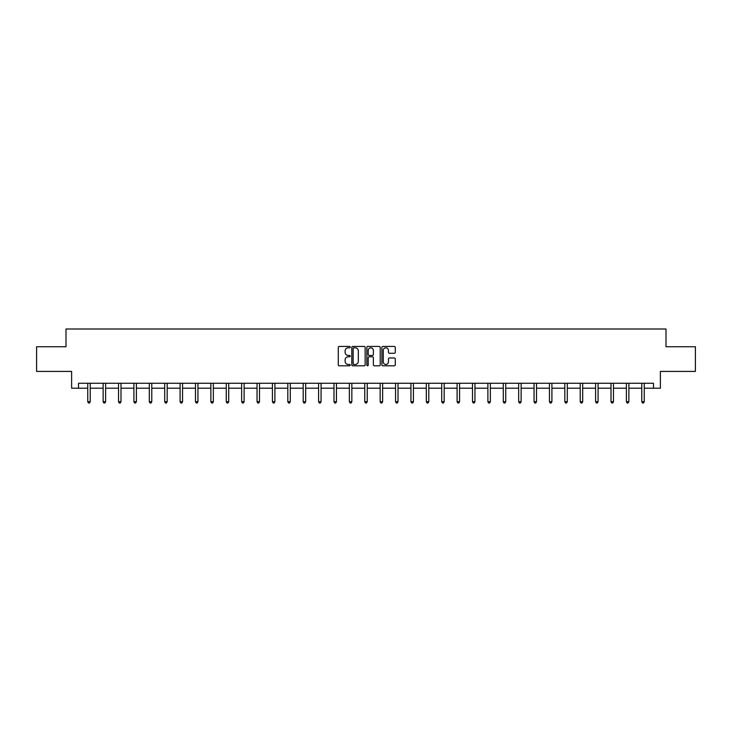 <?xml version="1.0" encoding="UTF-8"?>
<svg xmlns="http://www.w3.org/2000/svg" width="732" height="732" viewBox="0 0 732 732"><rect width="100%" height="100%" fill="white"/><g stroke="black" fill="none" stroke-linecap="round" stroke-linejoin="round"><path stroke-width="1.1" d="M350.216 347.124A0.677 0.677 0 0 0 349.539 346.437L339.245 346.437A0.97 0.97 0 0 0 338.285 347.407L338.285 364.838A0.97 0.97 0 0 0 339.245 365.808L349.539 365.808A0.677 0.677 0 0 0 350.216 365.131A0.677 0.677 0 0 0 349.539 364.454L348.203 364.454A3.102 3.102 0 0 1 345.111 361.352L345.111 359.897A3.102 3.102 0 0 1 348.203 356.804L349.539 356.804A0.677 0.677 0 0 0 350.216 356.127A0.677 0.677 0 0 0 349.539 355.45L348.203 355.45A3.102 3.102 0 0 1 345.111 352.348L345.111 350.893A3.102 3.102 0 0 1 348.203 347.801L349.539 347.801A0.677 0.677 0 0 0 350.216 347.124M394.301 353.272A0.97 0.97 0 0 0 395.271 352.302L395.271 347.407A0.97 0.97 0 0 0 394.301 346.437L382.873 346.437A0.97 0.97 0 0 0 381.903 347.407L381.903 364.838A0.97 0.97 0 0 0 382.873 365.808L394.301 365.808A0.97 0.97 0 0 0 395.271 364.838L395.271 358.936A0.97 0.97 0 0 0 394.301 357.966L389.406 357.966A0.97 0.97 0 0 0 388.445 358.936L388.445 361.864A2.589 2.589 0 0 1 385.856 364.454A2.589 2.589 0 0 1 383.257 361.864L383.257 350.39A2.589 2.589 0 0 1 385.856 347.801A2.589 2.589 0 0 1 388.445 350.39L388.445 352.302A0.97 0.97 0 0 0 389.406 353.272L394.301 353.272M78.525 388.189L78.525 383.257L653.475 383.257L653.475 388.189L660.383 388.189L660.383 371.417L695.4 371.417L695.4 346.748L666.001 346.748L666.001 328.997L65.999 328.997L65.999 346.748L36.6 346.748L36.6 371.417L71.617 371.417L71.617 388.189L87.749 388.189M365.149 347.407A0.97 0.97 0 0 0 364.188 346.437L352.76 346.437A0.97 0.97 0 0 0 351.79 347.407L351.79 364.838A0.97 0.97 0 0 0 352.76 365.808L364.188 365.808A0.97 0.97 0 0 0 365.149 364.838L365.149 347.407M367.812 346.437L379.24 346.437A0.97 0.97 0 0 1 380.21 347.407L380.21 364.838A0.97 0.97 0 0 1 379.24 365.808L374.354 365.808A0.97 0.97 0 0 1 373.384 364.838L373.384 357.774A0.97 0.97 0 0 0 372.414 356.804L369.175 356.804A0.97 0.97 0 0 0 368.205 357.774L368.205 365.131A0.677 0.677 0 0 1 367.528 365.808A0.677 0.677 0 0 1 366.851 365.131L366.851 347.407A0.97 0.97 0 0 1 367.812 346.437M90.219 388.189L103.139 388.189M105.609 388.189L118.529 388.189M121 388.189L133.919 388.189M136.39 388.189L149.31 388.189M151.78 388.189L164.7 388.189M167.171 388.189L180.09 388.189M182.552 388.189L195.481 388.189M197.942 388.189L210.871 388.189M213.332 388.189L226.261 388.189M228.723 388.189L241.652 388.189M244.113 388.189L257.042 388.189M259.503 388.189L272.432 388.189M274.893 388.189L287.822 388.189M290.284 388.189L303.204 388.189M305.674 388.189L318.594 388.189M321.064 388.189L333.984 388.189M336.455 388.189L349.374 388.189M351.845 388.189L364.765 388.189M367.235 388.189L380.155 388.189M382.626 388.189L395.545 388.189M398.016 388.189L410.936 388.189M413.406 388.189L426.326 388.189M428.796 388.189L441.716 388.189M444.178 388.189L457.107 388.189M459.568 388.189L472.497 388.189M474.958 388.189L487.887 388.189M490.349 388.189L503.277 388.189M505.739 388.189L518.668 388.189M521.129 388.189L534.058 388.189M536.519 388.189L549.448 388.189M551.91 388.189L564.829 388.189M567.3 388.189L580.22 388.189M582.69 388.189L595.61 388.189M598.081 388.189L611 388.189M613.471 388.189L626.391 388.189M628.861 388.189L641.781 388.189M644.252 388.189L653.475 388.189M353.821 347.801A0.677 0.677 0 0 0 353.144 348.478L353.144 363.777A0.677 0.677 0 0 0 353.821 364.454L355.23 364.454A3.102 3.102 0 0 0 358.323 361.352L358.323 350.893A3.102 3.102 0 0 0 355.23 347.801L353.821 347.801M373.384 350.436A2.589 2.589 0 0 0 370.795 347.846A2.589 2.589 0 0 0 368.205 350.436L368.205 354.48A0.97 0.97 0 0 0 369.175 355.45L372.414 355.45A0.97 0.97 0 0 0 373.384 354.48L373.384 350.436M90.347 383.257L90.292 383.403A0.988 0.988 0 0 0 90.219 383.769L90.219 401.722L87.749 401.722L87.749 383.769A0.988 0.988 0 0 0 87.684 383.403L87.62 383.257M90.219 401.722L89.478 403.003L88.49 403.003L87.749 401.722M105.737 383.257L105.683 383.403A0.988 0.988 0 0 0 105.609 383.769L105.609 401.722L103.139 401.722L103.139 383.769A0.988 0.988 0 0 0 103.066 383.403L103.011 383.257M105.609 401.722L104.868 403.003L103.88 403.003L103.139 401.722M121.128 383.257L121.073 383.403A0.988 0.988 0 0 0 121 383.769L121 401.722L118.529 401.722L118.529 383.769A0.988 0.988 0 0 0 118.456 383.403L118.401 383.257M121 401.722L120.258 403.003L119.27 403.003L118.529 401.722M136.518 383.257L136.454 383.403A0.988 0.988 0 0 0 136.39 383.769L136.39 401.722L133.919 401.722L133.919 383.769A0.988 0.988 0 0 0 133.846 383.403L133.791 383.257M136.39 401.722L135.649 403.003L134.661 403.003L133.919 401.722M151.908 383.257L151.844 383.403A0.988 0.988 0 0 0 151.78 383.769L151.78 401.722L149.31 401.722L149.31 383.769A0.988 0.988 0 0 0 149.237 383.403L149.182 383.257M151.78 401.722L151.039 403.003L150.051 403.003L149.31 401.722M167.299 383.257L167.235 383.403A0.988 0.988 0 0 0 167.171 383.769L167.171 401.722L164.7 401.722L164.7 383.769A0.988 0.988 0 0 0 164.627 383.403L164.572 383.257M167.171 401.722L166.429 403.003L165.441 403.003L164.7 401.722M182.689 383.257L182.625 383.403A0.988 0.988 0 0 0 182.552 383.769L182.552 401.722L180.09 401.722L180.09 383.769A0.988 0.988 0 0 0 180.017 383.403L179.962 383.257M182.552 401.722L181.82 403.003L180.831 403.003L180.09 401.722M198.079 383.257L198.015 383.403A0.988 0.988 0 0 0 197.942 383.769L197.942 401.722L195.481 401.722L195.481 383.769A0.988 0.988 0 0 0 195.407 383.403L195.353 383.257M197.942 401.722L197.21 403.003L196.222 403.003L195.481 401.722M213.47 383.257L213.405 383.403A0.988 0.988 0 0 0 213.332 383.769L213.332 401.722L210.871 401.722L210.871 383.769A0.988 0.988 0 0 0 210.798 383.403L210.743 383.257M213.332 401.722L212.6 403.003L211.612 403.003L210.871 401.722M228.851 383.257L228.796 383.403A0.988 0.988 0 0 0 228.723 383.769L228.723 401.722L226.261 401.722L226.261 383.769A0.988 0.988 0 0 0 226.188 383.403L226.133 383.257M228.723 401.722L227.981 403.003L227.002 403.003L226.261 401.722M244.241 383.257L244.186 383.403A0.988 0.988 0 0 0 244.113 383.769L244.113 401.722L241.652 401.722L241.652 383.769A0.988 0.988 0 0 0 241.578 383.403L241.523 383.257M244.113 401.722L243.372 403.003L242.393 403.003L241.652 401.722M259.631 383.257L259.576 383.403A0.988 0.988 0 0 0 259.503 383.769L259.503 401.722L257.042 401.722L257.042 383.769A0.988 0.988 0 0 0 256.969 383.403L256.905 383.257M259.503 401.722L258.762 403.003L257.783 403.003L257.042 401.722M275.022 383.257L274.967 383.403A0.988 0.988 0 0 0 274.893 383.769L274.893 401.722L272.432 401.722L272.432 383.769A0.988 0.988 0 0 0 272.359 383.403L272.295 383.257M274.893 401.722L274.152 403.003L273.164 403.003L272.432 401.722M290.412 383.257L290.357 383.403A0.988 0.988 0 0 0 290.284 383.769L290.284 401.722L287.822 401.722L287.822 383.769A0.988 0.988 0 0 0 287.749 383.403L287.685 383.257M290.284 401.722L289.543 403.003L288.554 403.003L287.822 401.722M305.802 383.257L305.747 383.403A0.988 0.988 0 0 0 305.674 383.769L305.674 401.722L303.204 401.722L303.204 383.769A0.988 0.988 0 0 0 303.139 383.403L303.075 383.257M305.674 401.722L304.933 403.003L303.945 403.003L303.204 401.722M321.192 383.257L321.138 383.403A0.988 0.988 0 0 0 321.064 383.769L321.064 401.722L318.594 401.722L318.594 383.769A0.988 0.988 0 0 0 318.53 383.403L318.466 383.257M321.064 401.722L320.323 403.003L319.335 403.003L318.594 401.722M336.583 383.257L336.528 383.403A0.988 0.988 0 0 0 336.455 383.769L336.455 401.722L333.984 401.722L333.984 383.769A0.988 0.988 0 0 0 333.92 383.403L333.856 383.257M336.455 401.722L335.714 403.003L334.725 403.003L333.984 401.722M351.973 383.257L351.918 383.403A0.988 0.988 0 0 0 351.845 383.769L351.845 401.722L349.374 401.722L349.374 383.769A0.988 0.988 0 0 0 349.301 383.403L349.246 383.257M351.845 401.722L351.104 403.003L350.116 403.003L349.374 401.722M367.363 383.257L367.308 383.403A0.988 0.988 0 0 0 367.235 383.769L367.235 401.722L364.765 401.722L364.765 383.769A0.988 0.988 0 0 0 364.692 383.403L364.637 383.257M367.235 401.722L366.494 403.003L365.506 403.003L364.765 401.722M382.754 383.257L382.699 383.403A0.988 0.988 0 0 0 382.626 383.769L382.626 401.722L380.155 401.722L380.155 383.769A0.988 0.988 0 0 0 380.082 383.403L380.027 383.257M382.626 401.722L381.884 403.003L380.896 403.003L380.155 401.722M398.144 383.257L398.08 383.403A0.988 0.988 0 0 0 398.016 383.769L398.016 401.722L395.545 401.722L395.545 383.769A0.988 0.988 0 0 0 395.472 383.403L395.417 383.257M398.016 401.722L397.275 403.003L396.287 403.003L395.545 401.722M413.534 383.257L413.47 383.403A0.988 0.988 0 0 0 413.406 383.769L413.406 401.722L410.936 401.722L410.936 383.769A0.988 0.988 0 0 0 410.862 383.403L410.808 383.257M413.406 401.722L412.665 403.003L411.677 403.003L410.936 401.722M428.925 383.257L428.861 383.403A0.988 0.988 0 0 0 428.796 383.769L428.796 401.722L426.326 401.722L426.326 383.769A0.988 0.988 0 0 0 426.253 383.403L426.198 383.257M428.796 401.722L428.055 403.003L427.067 403.003L426.326 401.722M444.315 383.257L444.251 383.403A0.988 0.988 0 0 0 444.178 383.769L444.178 401.722L441.716 401.722L441.716 383.769A0.988 0.988 0 0 0 441.643 383.403L441.588 383.257M444.178 401.722L443.446 403.003L442.457 403.003L441.716 401.722M459.705 383.257L459.641 383.403A0.988 0.988 0 0 0 459.568 383.769L459.568 401.722L457.107 401.722L457.107 383.769A0.988 0.988 0 0 0 457.033 383.403L456.978 383.257M459.568 401.722L458.836 403.003L457.848 403.003L457.107 401.722M475.095 383.257L475.031 383.403A0.988 0.988 0 0 0 474.958 383.769L474.958 401.722L472.497 401.722L472.497 383.769A0.988 0.988 0 0 0 472.424 383.403L472.369 383.257M474.958 401.722L474.217 403.003L473.238 403.003L472.497 401.722M490.477 383.257L490.422 383.403A0.988 0.988 0 0 0 490.349 383.769L490.349 401.722L487.887 401.722L487.887 383.769A0.988 0.988 0 0 0 487.814 383.403L487.759 383.257M490.349 401.722L489.607 403.003L488.628 403.003L487.887 401.722M505.867 383.257L505.812 383.403A0.988 0.988 0 0 0 505.739 383.769L505.739 401.722L503.277 401.722L503.277 383.769A0.988 0.988 0 0 0 503.204 383.403L503.149 383.257M505.739 401.722L504.998 403.003L504.019 403.003L503.277 401.722M521.257 383.257L521.202 383.403A0.988 0.988 0 0 0 521.129 383.769L521.129 401.722L518.668 401.722L518.668 383.769A0.988 0.988 0 0 0 518.595 383.403L518.531 383.257M521.129 401.722L520.388 403.003L519.4 403.003L518.668 401.722M536.648 383.257L536.593 383.403A0.988 0.988 0 0 0 536.519 383.769L536.519 401.722L534.058 401.722L534.058 383.769A0.988 0.988 0 0 0 533.985 383.403L533.921 383.257M536.519 401.722L535.778 403.003L534.79 403.003L534.058 401.722M552.038 383.257L551.983 383.403A0.988 0.988 0 0 0 551.91 383.769L551.91 401.722L549.448 401.722L549.448 383.769A0.988 0.988 0 0 0 549.375 383.403L549.311 383.257M551.91 401.722L551.169 403.003L550.18 403.003L549.448 401.722M567.428 383.257L567.373 383.403A0.988 0.988 0 0 0 567.3 383.769L567.3 401.722L564.829 401.722L564.829 383.769A0.988 0.988 0 0 0 564.765 383.403L564.701 383.257M567.3 401.722L566.559 403.003L565.571 403.003L564.829 401.722M582.818 383.257L582.764 383.403A0.988 0.988 0 0 0 582.69 383.769L582.69 401.722L580.22 401.722L580.22 383.769A0.988 0.988 0 0 0 580.156 383.403L580.092 383.257M582.69 401.722L581.949 403.003L580.961 403.003L580.22 401.722M598.209 383.257L598.154 383.403A0.988 0.988 0 0 0 598.081 383.769L598.081 401.722L595.61 401.722L595.61 383.769A0.988 0.988 0 0 0 595.546 383.403L595.482 383.257M598.081 401.722L597.339 403.003L596.351 403.003L595.61 401.722M613.599 383.257L613.544 383.403A0.988 0.988 0 0 0 613.471 383.769L613.471 401.722L611 401.722L611 383.769A0.988 0.988 0 0 0 610.927 383.403L610.872 383.257M613.471 401.722L612.73 403.003L611.742 403.003L611 401.722M628.989 383.257L628.934 383.403A0.988 0.988 0 0 0 628.861 383.769L628.861 401.722L626.391 401.722L626.391 383.769A0.988 0.988 0 0 0 626.317 383.403L626.263 383.257M628.861 401.722L628.12 403.003L627.132 403.003L626.391 401.722M644.38 383.257L644.316 383.403A0.988 0.988 0 0 0 644.252 383.769L644.252 401.722L641.781 401.722L641.781 383.769A0.988 0.988 0 0 0 641.708 383.403L641.653 383.257M644.252 401.722L643.51 403.003L642.522 403.003L641.781 401.722"/></g></svg>
